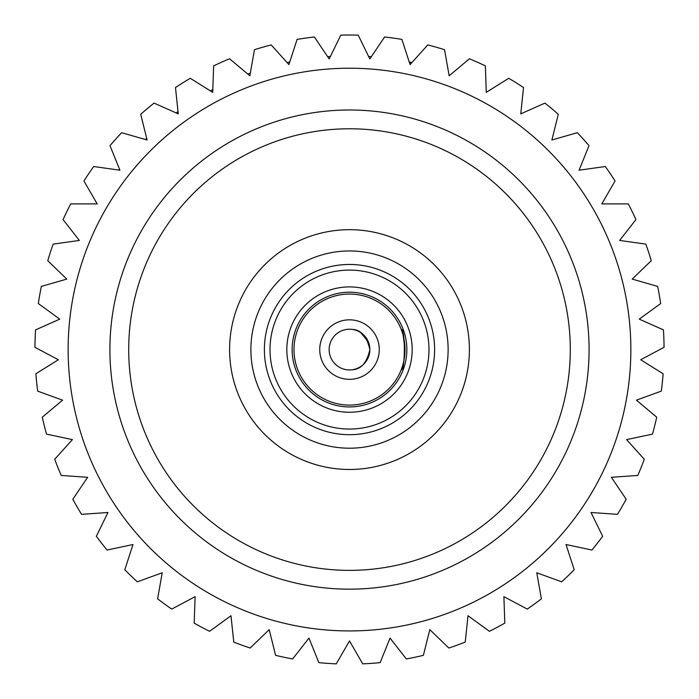 <?xml version="1.0" encoding="UTF-8"?>
<svg xmlns="http://www.w3.org/2000/svg" width="699" height="699" viewBox="0 0 699 699"><rect width="100%" height="100%" fill="white"/><g stroke="black" fill="none" stroke-linecap="round" stroke-linejoin="round"><path stroke-width="1.05" d="M229.595 349.579A119.905 119.905 0 0 0 409.448 453.415A119.905 119.905 0 0 0 409.448 245.742A119.905 119.905 0 0 0 229.595 349.579M250.88 349.579A98.62 98.62 0 0 0 398.814 434.988A98.62 98.62 0 0 0 398.814 264.17A98.62 98.62 0 0 0 250.88 349.579M293.991 349.579A55.509 55.509 0 0 1 377.259 301.505A55.509 55.509 0 0 1 377.259 397.652A55.509 55.509 0 0 1 293.991 349.579M109.909 349.579A239.591 239.591 0 0 1 469.291 142.089A239.591 239.591 0 0 1 469.291 557.068A239.591 239.591 0 0 1 109.909 349.579M147.113 140.001L140.709 114.313A314.559 314.559 0 0 1 154.06 103.103L178.245 113.867L175.484 87.541A314.559 314.559 0 0 1 190.268 78.297L212.714 92.329L213.641 65.872A314.559 314.559 0 0 1 229.569 58.777L249.849 75.798L254.445 49.725A314.559 314.559 0 0 1 271.212 44.919L288.923 64.596L297.101 39.415A314.559 314.559 0 0 1 314.375 36.986L329.177 58.934L340.78 35.142A314.559 314.559 0 0 1 358.22 35.142L369.823 58.934L384.625 36.986A314.559 314.559 0 0 1 401.899 39.415L410.077 64.596L427.788 44.919A314.559 314.559 0 0 1 444.555 49.725L449.151 75.798L469.431 58.777A314.559 314.559 0 0 1 485.359 65.872L486.286 92.329L508.732 78.297A314.559 314.559 0 0 1 523.516 87.541L520.755 113.867L544.94 103.103A314.559 314.559 0 0 1 558.291 114.313L551.887 140.001L577.339 132.696A314.559 314.559 0 0 1 589.004 145.663L579.087 170.207L605.308 166.519A314.559 314.559 0 0 1 615.059 180.98L601.822 203.898L628.296 203.898A314.559 314.559 0 0 1 635.933 219.573L619.637 240.439L645.85 244.117A314.559 314.559 0 0 1 651.241 260.701L632.202 279.093L657.645 286.389A314.559 314.559 0 0 1 660.677 303.567L639.253 319.128L663.438 329.893A314.559 314.559 0 0 1 664.05 347.316L640.677 359.749L663.124 373.773A314.559 314.559 0 0 1 661.306 391.117L636.431 400.169L656.711 417.189A314.559 314.559 0 0 1 652.49 434.105L626.592 439.61L644.303 459.287A314.559 314.559 0 0 1 637.776 475.451L611.363 477.303L626.173 499.243A314.559 314.559 0 0 1 617.453 514.35L591.039 512.498L602.652 536.299A314.559 314.559 0 0 1 591.913 550.034L566.015 544.53L574.202 569.711A314.559 314.559 0 0 1 561.655 581.821L536.78 572.769L541.375 598.842A314.559 314.559 0 0 1 527.264 609.091L503.892 596.658L504.818 623.115A314.559 314.559 0 0 1 489.422 631.302L468.007 615.74L465.237 642.075A314.559 314.559 0 0 1 448.854 648.034L429.806 629.642L423.402 655.33A314.559 314.559 0 0 1 406.346 658.956L390.051 638.1L380.134 662.643A314.559 314.559 0 0 1 362.737 663.858L349.5 640.931L336.263 663.858A314.559 314.559 0 0 1 318.866 662.643L308.949 638.1L292.654 658.956A314.559 314.559 0 0 1 275.598 655.33L269.194 629.642L250.146 648.034A314.559 314.559 0 0 1 233.763 642.075L230.993 615.74L209.578 631.302A314.559 314.559 0 0 1 194.182 623.115L195.108 596.658L171.736 609.091A314.559 314.559 0 0 1 157.625 598.842L162.22 572.769L137.345 581.821A314.559 314.559 0 0 1 124.798 569.711L132.985 544.53L107.087 550.034A314.559 314.559 0 0 1 96.348 536.299L107.961 512.498L81.547 514.35A314.559 314.559 0 0 1 72.827 499.243L87.637 477.303L61.224 475.451A314.559 314.559 0 0 1 54.697 459.287L72.408 439.61L46.51 434.105A314.559 314.559 0 0 1 42.289 417.189L62.569 400.169L37.694 391.117A314.559 314.559 0 0 1 35.876 373.773L58.323 359.749L34.95 347.316A314.559 314.559 0 0 1 35.562 329.893L59.747 319.128L38.323 303.567A314.559 314.559 0 0 1 41.355 286.389L66.798 279.093L47.759 260.701A314.559 314.559 0 0 1 53.15 244.117L79.363 240.439L63.067 219.573A314.559 314.559 0 0 1 70.704 203.898L97.178 203.898L83.941 180.98A314.559 314.559 0 0 1 93.692 166.519L119.913 170.207L109.996 145.663A314.559 314.559 0 0 1 121.661 132.696L147.113 140.001M292.138 349.579A57.362 57.362 0 0 0 378.176 399.251A57.362 57.362 0 0 0 378.176 299.906A57.362 57.362 0 0 0 292.138 349.579M286.826 349.579A62.674 62.674 0 0 0 380.841 403.856A62.674 62.674 0 0 0 380.841 295.301A62.674 62.674 0 0 0 286.826 349.579M270.015 349.579A79.485 79.485 0 0 0 389.238 418.413A79.485 79.485 0 0 0 389.238 280.745A79.485 79.485 0 0 0 270.015 349.579M264.388 349.579A85.112 85.112 0 0 0 392.06 423.288A85.112 85.112 0 0 0 392.06 275.869A85.112 85.112 0 0 0 264.388 349.579M68.144 349.579A281.356 281.356 0 0 0 350.514 630.935A281.356 281.356 0 0 0 630.847 347.56A281.356 281.356 0 0 0 348.486 68.222A281.356 281.356 0 0 0 68.144 349.579M409.343 62.333L411.763 62.718M411.921 62.543A293.746 293.746 0 0 0 409.221 61.975M371.361 56.654A293.746 293.746 0 0 0 368.618 56.462M330.382 56.462A293.746 293.746 0 0 0 327.639 56.654M289.779 61.975A293.746 293.746 0 0 0 287.079 62.543M250.329 73.08A293.746 293.746 0 0 0 247.743 74.024M212.811 89.577A293.746 293.746 0 0 0 210.382 90.87M178 111.534L176.131 112.932M146.694 138.323L145.479 139.529M119.494 169.184L118.839 170.049M401.2 369.788C405.368 370.994 405.359 328.146 401.2 329.369M403.14 335.284L405.009 349.579M368.251 357.504L369.85 349.483M368.268 341.697L360.71 332.593M352.637 329.465L351.92 329.369C360.946 329.631 366.931 336.376 369.85 349.596C366.905 362.816 360.929 369.544 351.92 369.788M351.955 369.788L352.899 369.649M353.187 369.596L354.498 369.308M355.555 369.011L357.163 368.434M357.303 368.382L360.081 366.966M363.856 364.013L367.884 358.307M329.15 349.579A20.35 20.35 0 0 0 359.679 367.202A20.35 20.35 0 0 0 359.679 331.955A20.35 20.35 0 0 0 329.15 349.579M319.749 349.579A29.751 29.751 0 0 1 364.38 323.812A29.751 29.751 0 0 1 364.38 375.346A29.751 29.751 0 0 1 319.749 349.579M128.712 349.579A220.788 220.788 0 0 0 459.898 540.79A220.788 220.788 0 0 0 459.898 158.367A220.788 220.788 0 0 0 128.712 349.579"/></g></svg>
